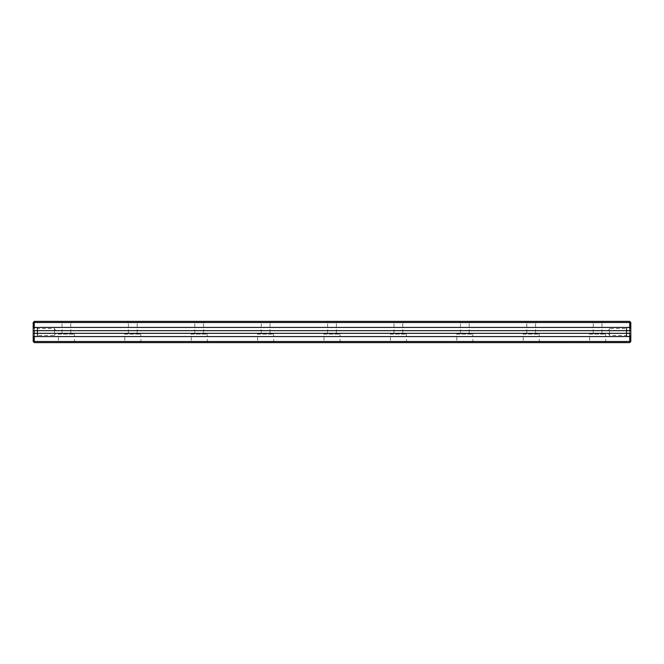 <?xml version="1.0" encoding="UTF-8"?>
<svg xmlns="http://www.w3.org/2000/svg" width="664" height="664" viewBox="0 0 664 664"><rect width="100%" height="100%" fill="white"/><g stroke="black" fill="none" stroke-linecap="round" stroke-linejoin="round"><path stroke-width="0.5" stroke-dasharray="3.32 2.49" d="M564.192 342.624L564.898 342.624L564.192 342.4M560.341 342.624L559.063 342.624L560.341 342.624M559.13 342.624L560.341 342.4L559.13 342.624M562.308 342.624L561.653 342.624L562.308 342.624M554.274 342.624L553.029 342.4L554.274 342.4M553.095 342.624L554.54 342.4L553.095 342.624M548.173 342.624L546.58 342.624L548.173 342.624M612.274 342.624L613.536 342.624M618.201 342.624L626.177 342.4L612.274 342.4M613.536 342.4L618.201 342.4M580.294 342.624L579.332 342.624L580.294 342.4M579.124 342.624L580.56 342.4L579.124 342.624M574.908 342.624C576.128 342.624 576.128 342.624 574.908 342.624C576.128 342.624 576.128 342.624 574.908 342.624C573.688 342.624 573.688 342.624 574.908 342.624C573.688 342.624 573.688 342.624 574.908 342.624L574.908 342.4C573.688 342.4 573.688 342.4 574.908 342.4C573.688 342.4 573.688 342.4 574.908 342.4C576.128 342.4 576.128 342.4 574.908 342.4C576.128 342.4 576.128 342.4 574.908 342.4L574.908 342.624M34.262 322.505L33.731 321.974L33.2 322.505L33.2 341.495L34.329 342.624L629.671 342.624L630.8 341.495L630.8 322.505L630.269 321.974L629.738 322.505L629.738 341.495L34.262 341.495L34.262 322.505L629.738 322.505M550.008 342.624C551.228 342.624 551.228 342.624 550.008 342.624C551.228 342.624 551.228 342.624 550.008 342.624C548.788 342.624 548.788 342.624 550.008 342.624C548.788 342.624 548.788 342.624 550.008 342.624L550.008 342.4C548.788 342.4 548.788 342.4 550.008 342.4C548.788 342.4 548.788 342.4 550.008 342.4C551.228 342.4 551.228 342.4 550.008 342.4C551.228 342.4 551.228 342.4 550.008 342.4L550.008 342.624M626.567 342.624L622.483 342.4L626.584 342.4M617.894 342.624L613.851 342.624L621.911 342.624L617.894 342.4M609.203 342.624L613.287 342.624L609.212 342.4M556.623 342.624L558.2 342.624L556.623 342.624M557.909 342.624L557.362 342.624L557.909 342.4M567.338 342.624L563.628 342.624L567.338 342.4M567.828 342.624L568.542 342.624L567.156 342.624L567.828 342.4M574.094 342.624L571.613 342.624L574.094 342.4M577.663 342.624L577.099 342.4L577.663 342.624M571.057 342.624L571.613 342.4L571.057 342.624M583.739 342.624L582.668 342.624L583.739 342.4M561.968 342.624L561.254 342.624L561.968 342.4M577.929 342.624L577.373 342.624L577.929 342.4M33.2 326.422L33.2 337.578L33.2 326.422L34.528 327.75L34.528 336.25L34.528 327.75L37.184 327.75L37.184 336.25L37.184 327.75L37.665 328.547L37.665 335.453L54.448 335.453L54.448 328.547L54.448 335.453L56.523 332L54.448 328.547L37.665 328.547L37.665 335.453L37.184 336.25L34.528 336.25L33.2 337.578M603.377 321.376L591.823 321.376L603.377 321.376L601.982 322.77L593.218 322.77L593.218 334.125L601.982 334.125L593.218 334.125M536.977 321.376L525.423 321.376L536.977 321.376L535.582 322.77L526.818 322.77L526.818 334.125L535.582 334.125L526.818 334.125M470.577 321.376L459.023 321.376L470.577 321.376L469.182 322.77L460.418 322.77L460.418 334.125L469.182 334.125L460.418 334.125M404.177 321.376L392.623 321.376L404.177 321.376L402.782 322.77L394.018 322.77L394.018 334.125L402.782 334.125L394.018 334.125M337.777 321.376L326.223 321.376L337.777 321.376L336.382 322.77L327.618 322.77L327.618 334.125L336.382 334.125L327.618 334.125M271.377 321.376L259.823 321.376L271.377 321.376L269.982 322.77L261.218 322.77L261.218 334.125L269.982 334.125L261.218 334.125M204.977 321.376L193.423 321.376L204.977 321.376L203.582 322.77L194.818 322.77L194.818 334.125L203.582 334.125L194.818 334.125M138.577 321.376L127.023 321.376L138.577 321.376L137.182 322.77L128.418 322.77L128.418 334.125L137.182 334.125L128.418 334.125M72.177 321.376L60.623 321.376L72.177 321.376L70.782 322.77L62.018 322.77L62.018 334.125L70.782 334.125L62.018 334.125M630.269 321.974L629.671 321.376L34.329 321.376L33.731 321.974M630.8 337.578L630.8 326.422L630.8 337.578L629.472 336.25L629.472 327.75L629.472 336.25L626.816 336.25L626.816 327.75L626.816 336.25L626.335 335.453L626.335 328.547L609.552 328.547L609.552 335.453L609.552 328.547L607.477 332L609.552 335.453L626.335 335.453L626.335 328.547L626.816 327.75L629.472 327.75L630.8 326.422M630.8 333.328L33.2 333.328M33.2 330.672L630.8 330.672M33.731 342.026L34.262 341.495M629.738 341.495L630.269 342.026M58.432 334.125L74.368 334.125L58.432 334.125L58.432 342.425L74.368 342.425L58.233 342.624M74.567 342.624L74.368 334.125M124.832 334.125L140.768 334.125L124.832 334.125L124.832 342.425L140.768 342.425L124.633 342.624M140.967 342.624L140.768 334.125M191.232 334.125L207.168 334.125L191.232 334.125L191.232 342.425L207.168 342.425L191.033 342.624M207.367 342.624L207.168 334.125M257.632 334.125L273.568 334.125L257.632 334.125L257.632 342.425L273.568 342.425L257.433 342.624M273.767 342.624L273.568 334.125M324.032 334.125L339.968 334.125L324.032 334.125L324.032 342.425L339.968 342.425L323.833 342.624M340.167 342.624L339.968 334.125M390.432 334.125L406.368 334.125L390.432 334.125L390.432 342.425L406.368 342.425L390.233 342.624M406.567 342.624L406.368 334.125M456.832 334.125L472.768 334.125L456.832 334.125L456.832 342.425L472.768 342.425L456.633 342.624M472.967 342.624L472.768 334.125M523.232 334.125L539.168 334.125L523.232 334.125L523.232 342.425L539.168 342.425L523.033 342.624M539.367 342.624L539.168 334.125M589.632 334.125L605.568 334.125L589.632 334.125L589.632 342.425L605.568 342.425L589.433 342.624M605.767 342.624L605.568 334.125M60.623 321.376L62.018 322.77L70.782 322.77L70.782 334.125M127.023 321.376L128.418 322.77L137.182 322.77L137.182 334.125M193.423 321.376L194.818 322.77L203.582 322.77L203.582 334.125M259.823 321.376L261.218 322.77L269.982 322.77L269.982 334.125M326.223 321.376L327.618 322.77L336.382 322.77L336.382 334.125M392.623 321.376L394.018 322.77L402.782 322.77L402.782 334.125M459.023 321.376L460.418 322.77L469.182 322.77L469.182 334.125M525.423 321.376L526.818 322.77L535.582 322.77L535.582 334.125M591.823 321.376L593.218 322.77L601.982 322.77L601.982 334.125M558.2 342.4L557.328 342.4L558.2 342.624M547.916 342.4L546.58 342.4L547.916 342.4M567.446 342.4L568.268 342.4L567.446 342.624M583.614 342.4L581.539 342.624L583.598 342.624M563.819 342.4L564.632 342.4L563.819 342.624M561.586 342.4L562.416 342.4L561.586 342.624"/><path stroke-width="1" d="M33.2 335.511L34.262 336.573L34.262 341.495L629.738 341.495L629.738 336.573L630.8 335.511L630.8 341.495L629.671 342.624L34.329 342.624L33.2 341.495L33.2 322.505L33.731 321.974L34.262 322.505L34.262 327.427L629.738 327.427L629.738 322.505L34.262 322.505M34.262 336.573L629.738 336.573M33.731 321.974L34.329 321.376L629.671 321.376L630.8 322.505L630.8 333.328L33.2 333.328M630.8 335.511L630.8 333.328M630.8 328.489L629.738 327.427M34.262 327.427L33.2 328.489M630.8 330.672L33.2 330.672M629.738 322.505L630.269 321.974M630.269 342.026L629.738 341.495M34.262 341.495L33.731 342.026"/></g></svg>

